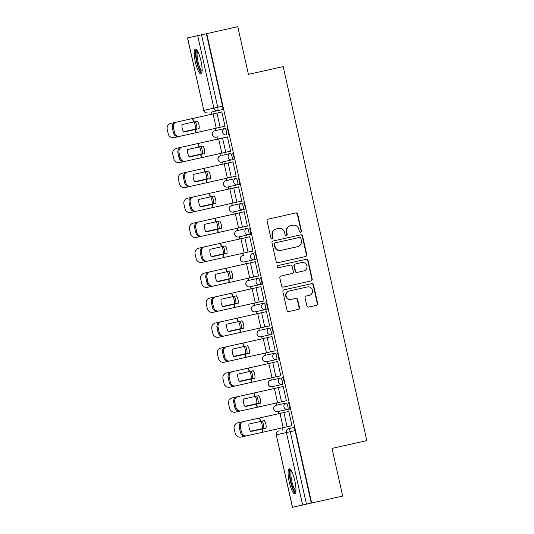 <?xml version="1.0" encoding="UTF-8"?>
<svg xmlns="http://www.w3.org/2000/svg" width="534" height="534" viewBox="0 0 534 534"><rect width="100%" height="100%" fill="white"/><g stroke="black" fill="none" stroke-linecap="round" stroke-linejoin="round"><path stroke-width="0.8" d="M300.609 232.19A1.128 1.095 77.4 0 0 301.43 230.848L297.705 214.167A1.609 1.569 77.4 0 0 295.823 212.939L268.268 219.094A1.609 1.569 77.4 0 0 267.087 221.009L270.818 237.69A1.128 1.095 77.4 0 0 272.133 238.551A1.128 1.095 77.4 0 0 272.961 237.216L272.48 235.053A5.146 5.02 77.4 0 1 276.252 228.932L278.548 228.425A5.146 5.02 77.4 0 1 284.569 232.35L285.056 234.513A1.128 1.095 77.4 0 0 286.371 235.374A1.128 1.095 77.4 0 0 287.199 234.032L286.711 231.876A5.146 5.02 77.4 0 1 290.489 225.755L292.786 225.241A5.146 5.02 77.4 0 1 298.806 229.173L299.287 231.329A1.128 1.095 77.4 0 0 300.609 232.19M300.422 232.217A1.128 1.095 77.4 0 0 301.076 230.928L297.345 214.247A1.609 1.569 77.4 0 0 295.462 213.019M271.953 238.578A1.128 1.095 77.4 0 0 272.607 237.296L272.12 235.134L272.48 235.053M286.191 235.394A1.128 1.095 77.4 0 0 286.838 234.112L286.358 231.956L286.711 231.876M272.4 379.921L280.791 378.045A3.277 0.734 77.4 0 1 282.219 381.089A3.277 0.734 77.4 0 1 282.219 384.447L272.113 386.703A3.277 3.197 -102.6 0 1 268.282 384.206A3.277 3.197 77.4 0 1 270.685 380.308A3.277 3.277 0 0 0 268.195 384.22A3.277 3.277 0 0 0 272.113 386.703L282.219 384.447A3.277 3.197 -102.6 0 1 278.388 381.944A3.277 3.197 -102.6 0 1 280.791 378.045M266.82 354.97L275.21 353.094A3.277 0.734 77.4 0 1 276.639 356.131A3.277 0.734 77.4 0 1 276.639 359.489L266.533 361.752A3.277 3.197 -102.6 0 1 262.701 359.249A3.277 3.197 77.4 0 1 265.104 355.35A3.277 3.277 0 0 0 262.621 359.262A3.277 3.277 0 0 0 266.533 361.752M261.239 330.012L269.63 328.136A3.277 0.734 77.4 0 1 271.065 331.173A3.277 0.734 77.4 0 1 271.065 334.531L260.959 336.794A3.277 3.197 -102.6 0 1 257.121 334.291A3.277 3.197 77.4 0 1 259.524 330.392A3.277 3.277 0 0 0 257.041 334.311A3.277 3.277 0 0 0 260.959 336.794M254.611 252.882L252.896 253.27A3.277 3.197 -102.6 0 0 250.493 257.161A3.277 3.197 -102.6 0 0 254.331 259.664L256.046 259.284A3.277 0.734 -102.6 0 0 256.04 255.919A3.277 0.734 -102.6 0 0 254.611 252.882L252.896 253.27A3.277 0.734 77.4 0 1 254.324 256.307A3.277 0.734 77.4 0 1 254.331 259.664L244.218 261.927A3.277 3.197 -102.6 0 1 240.387 259.424A3.277 3.197 77.4 0 1 242.79 255.526A3.277 3.277 0 0 0 240.307 259.437A3.277 3.277 0 0 0 244.218 261.927L245.934 261.54M222.191 155.314L230.581 153.438A3.277 0.734 77.4 0 1 232.016 156.482A3.277 0.734 77.4 0 1 232.016 159.84L221.91 162.102A3.277 3.197 -102.6 0 1 218.072 159.599A3.277 3.197 77.4 0 1 220.475 155.701A3.277 3.277 0 0 0 217.992 159.613A3.277 3.277 0 0 0 221.91 162.102L232.016 159.84A3.277 3.197 -102.6 0 1 228.178 157.336A3.277 3.197 -102.6 0 1 230.581 153.438L222.191 155.314M200.984 60.956A12.789 2.857 -102.6 0 0 195.404 49.101A12.789 2.857 -102.6 0 0 195.411 62.204A12.789 2.857 -102.6 0 0 200.984 74.059A12.789 2.857 -102.6 0 0 200.984 60.956M294.815 480.733A12.789 2.857 -102.6 0 0 289.234 468.879A12.789 2.857 -102.6 0 0 289.241 481.982A12.789 2.857 -102.6 0 0 294.815 493.837A12.789 2.857 -102.6 0 0 294.815 480.733M306.863 305.849A1.609 1.569 77.4 0 0 308.745 307.077L316.475 305.348A1.609 1.569 77.4 0 0 317.657 303.439L313.511 284.909A1.609 1.569 77.4 0 0 311.636 283.681L284.081 289.835A1.609 1.569 77.4 0 0 282.9 291.751L287.045 310.281A1.609 1.569 77.4 0 0 288.927 311.509L298.259 309.42A1.609 1.569 77.4 0 0 299.44 307.511L297.672 299.581A1.609 1.569 77.4 0 0 295.789 298.352L291.157 299.387A4.305 4.199 77.4 0 1 286.124 296.096A4.305 4.199 77.4 0 1 289.281 290.983L307.417 286.932A4.305 4.199 77.4 0 1 312.45 290.216A4.305 4.199 77.4 0 1 309.293 295.329L306.269 296.003A1.609 1.569 77.4 0 0 305.094 297.919L306.863 305.849M206.731 33.635L237.763 26.7L248.417 74.373L283.194 66.603L366.798 440.623L332.021 448.393L342.681 496.066L311.649 503.008L206.731 33.635L201.538 34.797L217.738 107.267A3.277 0.734 77.4 0 1 217.738 110.625L212.465 111.806M305.561 256.514A1.609 1.569 77.4 0 0 306.743 254.598L302.598 236.075A1.609 1.569 77.4 0 0 300.715 234.847L273.168 241.001A1.609 1.569 77.4 0 0 271.986 242.917L276.125 261.446A1.609 1.569 77.4 0 0 278.007 262.675L305.561 256.514M308.058 260.492L312.196 279.022A1.609 1.569 77.4 0 1 311.022 280.931L283.467 287.092A1.609 1.569 77.4 0 1 281.585 285.864L279.816 277.934A1.609 1.569 77.4 0 1 280.991 276.018L292.165 273.521A1.609 1.569 77.4 0 0 293.346 271.606L292.171 266.346A1.609 1.569 77.4 0 0 290.289 265.118L278.655 267.721A1.128 1.095 77.4 0 1 277.34 266.86A1.128 1.095 77.4 0 1 278.167 265.525L306.176 259.264A1.609 1.569 77.4 0 1 308.058 260.492L307.697 260.572L311.843 279.095L312.196 279.022M311.649 503.008L311.289 503.088L295.088 430.618A3.277 0.734 -102.6 0 0 293.66 427.574L288.827 428.655A3.277 0.734 77.4 0 1 290.256 431.699L306.456 504.163L302.624 505.024L292.432 507.3L276.238 434.83L292.519 507.28M293.66 427.574L288.827 428.655A3.277 3.197 -102.6 0 0 286.424 432.553L276.318 434.816A3.277 3.197 -102.6 0 1 278.721 430.918A3.277 3.277 0 0 0 276.238 434.83M211.397 112.04L211.878 114.203M215.062 128.44L215.542 130.603M216.971 136.998L217.458 139.16M220.635 153.398L221.123 155.554M222.551 161.956L223.032 164.118M226.216 178.356L226.696 180.512M228.131 186.913L228.612 189.069M231.796 203.307L232.277 205.47M233.705 211.871L234.192 214.027M237.376 228.265L237.857 230.428M239.285 236.822L239.766 238.985M242.95 253.223L243.437 255.379M244.866 261.78L245.346 263.943M248.53 278.181L249.011 280.337M250.446 286.738L250.927 288.894M254.111 303.132L254.591 305.294M256.02 311.696L256.507 313.852M259.684 328.09L260.171 330.252M261.6 336.647L262.081 338.81M265.264 353.047L265.745 355.203M267.18 361.605L267.661 363.767M270.845 378.005L271.325 380.161M272.754 386.563L273.241 388.719M276.425 402.956L276.906 405.119M278.334 411.52L278.815 413.676M281.999 427.914L282.486 430.077M311.289 503.088L306.456 504.163M206.371 33.715L222.571 106.186A3.277 0.734 77.4 0 1 222.571 109.543L217.738 110.625A3.277 3.197 77.4 0 1 213.907 108.122L197.707 35.651L201.538 34.797M187.601 37.914L203.801 110.384L187.521 37.934L197.707 35.651M217.345 127.933L217.879 127.813M217.365 128.006L217.899 127.893M224.487 126.331L225.041 126.291L221.824 111.893L221.29 112.013L221.824 111.893M224.507 126.411L225.041 126.291M227.404 136.851L226.863 136.971L227.404 136.851L230.621 151.249L230.087 151.369L230.621 151.249M220.262 138.446L219.721 138.566L220.275 138.526M222.925 152.884L223.459 152.764M222.945 152.964L223.479 152.844M232.978 161.809L232.444 161.929L232.978 161.809L236.202 176.207L235.661 176.327L236.202 176.207M225.835 163.404L225.301 163.524L225.855 163.484M228.505 177.842L229.039 177.722M228.519 177.922L229.053 177.802M238.558 186.767L238.024 186.887L238.558 186.767L241.775 201.164L241.241 201.285L241.775 201.164M231.416 188.362L230.882 188.482L231.436 188.442M234.079 202.8L234.62 202.68M234.099 202.88L234.633 202.76M244.138 211.718L243.604 211.838L244.138 211.718L247.355 226.116L246.821 226.236L247.355 226.116M236.996 213.32L236.462 213.44L237.009 213.4M239.659 227.758L240.193 227.638M239.679 227.838L240.213 227.718M249.718 236.675L249.178 236.796L249.718 236.675L252.936 251.073L252.395 251.194L252.936 251.073M242.569 238.271L242.036 238.391L242.59 238.351M245.239 252.709L245.773 252.589M245.253 252.789L245.794 252.669M255.292 261.633L254.758 261.753L255.292 261.633L258.509 276.031L257.975 276.151L258.509 276.031M248.15 263.229L247.616 263.349L248.17 263.309M250.813 277.667L251.354 277.546M250.833 277.747L251.367 277.627M260.872 286.591L260.338 286.711L260.872 286.591L264.09 300.989L263.556 301.109L264.09 300.989M253.73 288.186L253.196 288.307L253.75 288.267M256.393 302.624L256.927 302.504M256.413 302.705L256.947 302.584M266.453 311.542L265.912 311.662L266.453 311.542L269.67 325.94L269.136 326.06L269.67 325.94M259.31 313.144L258.77 313.264L259.324 313.224M261.974 327.582L262.508 327.462M261.987 327.662L262.528 327.542M272.026 336.5L271.492 336.62L272.026 336.5L275.25 350.898L274.71 351.018L275.25 350.898M264.884 338.095L264.35 338.216L264.904 338.176M267.554 352.533L268.088 352.413M267.567 352.614L268.101 352.493M277.607 361.458L277.073 361.578L277.607 361.458L280.824 375.856L280.29 375.976L280.824 375.856M270.464 363.053L269.93 363.173L270.484 363.133M273.128 377.491L273.662 377.371M273.148 377.571L273.682 377.451M283.187 386.416L282.653 386.536L283.187 386.416L286.404 400.814L285.87 400.934L286.404 400.814M276.045 388.011L275.504 388.131L276.058 388.091M278.708 402.449L279.242 402.329M278.728 402.529L279.262 402.409M288.767 411.374L288.226 411.487L288.767 411.374L291.985 425.765L291.444 425.885L291.985 425.765M281.618 412.969L281.084 413.089L281.638 413.049M288.086 402.623A3.277 0.734 -102.6 0 1 289.515 405.66A3.277 0.734 -102.6 0 1 289.515 409.017L277.693 411.661A3.277 3.197 -102.6 0 1 273.855 409.157A3.277 3.197 77.4 0 1 276.258 405.266L286.371 403.003A3.277 0.734 77.4 0 1 287.799 406.04A3.277 0.734 77.4 0 1 287.799 409.404A3.277 3.197 -102.6 0 1 283.961 406.901A3.277 3.197 -102.6 0 1 286.371 403.003L277.974 404.879M268.248 361.364L276.639 359.489A3.277 3.197 -102.6 0 1 272.807 356.986A3.277 3.197 -102.6 0 1 275.21 353.094M262.675 336.407L271.065 334.531A3.277 3.197 -102.6 0 1 267.227 332.035A3.277 3.197 -102.6 0 1 269.63 328.136M265.772 302.798A3.277 0.734 -102.6 0 1 267.2 305.835A3.277 0.734 -102.6 0 1 267.2 309.193L255.379 311.836A3.277 3.197 -102.6 0 1 251.541 309.333A3.277 3.197 77.4 0 1 253.95 305.435L264.056 303.178A3.277 0.734 77.4 0 1 265.485 306.216A3.277 0.734 77.4 0 1 265.485 309.58A3.277 3.197 -102.6 0 1 261.653 307.077A3.277 3.197 -102.6 0 1 264.056 303.178L255.666 305.054M257.094 311.456L255.379 311.836A3.277 3.277 0 0 1 251.461 309.353A3.277 3.277 0 0 1 253.95 305.435M260.192 277.84A3.277 0.734 -102.6 0 1 261.62 280.877A3.277 0.734 -102.6 0 1 261.62 284.235L249.799 286.878A3.277 3.197 -102.6 0 1 245.967 284.382A3.277 3.197 77.4 0 1 248.37 280.483L258.476 278.221A3.277 0.734 77.4 0 1 259.904 281.264A3.277 0.734 77.4 0 1 259.904 284.622A3.277 3.197 -102.6 0 1 256.073 282.119A3.277 3.197 -102.6 0 1 258.476 278.221M251.514 286.498L249.799 286.878A3.277 3.277 0 0 1 245.887 284.395A3.277 3.277 0 0 1 248.37 280.483M249.038 227.925A3.277 0.734 -102.6 0 1 250.466 230.968A3.277 0.734 -102.6 0 1 250.466 234.326L238.645 236.969A3.277 3.197 -102.6 0 1 234.806 234.466A3.277 3.197 77.4 0 1 237.209 230.568L247.322 228.312A3.277 0.734 77.4 0 1 248.751 231.349A3.277 0.734 77.4 0 1 248.751 234.706A3.277 3.197 -102.6 0 1 244.919 232.21A3.277 3.197 -102.6 0 1 247.322 228.312M243.457 202.973A3.277 0.734 -102.6 0 1 244.886 206.011A3.277 0.734 -102.6 0 1 244.886 209.368L233.064 212.011A3.277 3.197 -102.6 0 1 229.233 209.508A3.277 3.197 77.4 0 1 231.636 205.61L241.742 203.354A3.277 0.734 77.4 0 1 243.17 206.391A3.277 0.734 77.4 0 1 243.17 209.755A3.277 3.197 -102.6 0 1 239.339 207.252A3.277 3.197 -102.6 0 1 241.742 203.354M237.877 178.016A3.277 0.734 -102.6 0 1 239.305 181.053A3.277 0.734 -102.6 0 1 239.305 184.41L227.484 187.054A3.277 3.197 -102.6 0 1 223.653 184.55A3.277 3.197 77.4 0 1 226.056 180.659L236.161 178.396A3.277 0.734 77.4 0 1 237.59 181.44A3.277 0.734 77.4 0 1 237.59 184.797A3.277 3.197 -102.6 0 1 233.758 182.294A3.277 3.197 -102.6 0 1 236.161 178.396M218.046 136.757L216.33 137.145A3.277 3.197 -102.6 0 1 212.492 134.641A3.277 3.197 77.4 0 1 214.902 130.743L225.008 128.487A3.277 0.734 77.4 0 1 226.436 131.524A3.277 0.734 77.4 0 1 226.436 134.882A3.277 3.197 -102.6 0 1 222.605 132.379A3.277 3.197 -102.6 0 1 225.008 128.487M214.681 113.495L214.147 113.615L214.701 113.575M284.288 427.407L284.822 427.287M284.302 427.487L284.842 427.367M283.934 384.066A3.277 0.734 -102.6 0 0 283.934 380.702A3.277 0.734 -102.6 0 0 282.506 377.665M278.354 359.108A3.277 0.734 -102.6 0 0 278.354 355.751A3.277 0.734 -102.6 0 0 276.926 352.707M272.781 334.151A3.277 0.734 -102.6 0 0 272.781 330.793A3.277 0.734 -102.6 0 0 271.345 327.749M233.732 159.459A3.277 0.734 -102.6 0 0 233.732 156.095A3.277 0.734 -102.6 0 0 232.297 153.058M228.151 134.501A3.277 0.734 -102.6 0 0 228.151 131.144A3.277 0.734 -102.6 0 0 226.723 128.1M290.489 225.755L292.425 225.321M290.129 225.835A5.146 5.02 77.4 0 0 286.358 231.956M276.252 228.932L278.194 228.499M275.898 229.013A5.146 5.02 77.4 0 0 272.12 235.134M305.201 256.594A1.609 1.569 77.4 0 0 306.382 254.678L302.244 236.148A1.609 1.569 77.4 0 0 300.362 234.92M281.044 250.373L297.578 246.675A5.146 5.02 77.4 0 0 301.35 240.554L300.842 238.277A1.128 1.095 77.4 0 0 299.527 237.416L275.337 242.823A1.128 1.095 77.4 0 0 274.516 244.165L275.023 246.441A5.146 5.02 77.4 0 0 281.044 250.373L280.69 250.446A5.146 5.02 77.4 0 1 274.67 246.521L274.156 244.245L274.516 244.165M275.337 242.823L299.167 237.496M274.983 242.903A1.128 1.095 77.4 0 0 274.156 244.245M297.218 246.755L280.69 250.446M310.661 281.011A1.609 1.569 77.4 0 0 311.843 279.095M278.167 265.525L305.815 259.344A1.609 1.569 77.4 0 1 307.697 260.572M297.371 272.36L303.759 270.932A4.305 4.199 77.4 0 0 306.916 265.812A4.305 4.199 77.4 0 0 301.884 262.528L295.496 263.956A1.609 1.569 77.4 0 0 294.314 265.872L295.489 271.132A1.609 1.569 77.4 0 0 297.371 272.36L297.011 272.44A1.609 1.569 77.4 0 1 295.128 271.212L293.954 265.952L294.314 265.872M295.496 263.956L301.523 262.608M295.135 264.036A1.609 1.569 77.4 0 0 293.954 265.952M303.405 271.012L297.011 272.44M289.281 290.983L307.063 287.012M288.921 291.063A4.305 4.199 77.4 0 0 285.763 296.176A4.305 4.199 77.4 0 0 290.803 299.467L291.157 299.387M297.905 309.5A1.609 1.569 77.4 0 0 299.087 307.584L297.311 299.661A1.609 1.569 77.4 0 0 295.429 298.433L290.803 299.467M316.121 305.428A1.609 1.569 77.4 0 0 317.296 303.519L313.158 284.989A1.609 1.569 77.4 0 0 311.275 283.761M195.304 121.605A10.166 7.636 -102.6 0 1 196.532 124.936A10.166 7.636 -102.6 0 1 196.819 128.821L183.522 131.798M193.929 121.912A10.166 7.636 -102.6 0 1 195.164 125.243A10.166 7.636 -102.6 0 1 195.444 129.128M221.844 111.973L176.5 122.112A4.919 4.199 77.4 0 0 173.477 127.826L174.511 132.465A4.919 4.199 77.4 0 0 179.684 136.35L174.091 137.598A4.919 4.893 -102.6 0 1 168.243 133.867L167.202 129.228A4.919 4.893 -102.6 0 1 170.907 123.361L189.677 119.169M195.064 129.548L199.075 128.654A10.166 9.792 -102.6 0 0 198.948 124.736A10.166 9.792 -102.6 0 0 197.393 121.138L182.014 124.576A10.166 8.678 -102.6 0 0 183.696 132.092L195.064 129.548L195.784 132.752L178.603 136.591A4.919 4.199 -102.6 0 1 173.43 132.706L174.511 132.465M225.021 126.211L195.784 132.752M173.477 127.826L172.395 128.067L173.43 132.706M172.395 128.067A4.919 4.199 -102.6 0 1 175.419 122.353L176.5 122.112L175.419 122.353M200.877 146.556A10.166 7.636 -102.6 0 1 202.112 149.894A10.166 7.636 -102.6 0 1 202.393 153.779L189.096 156.749M199.509 146.863A10.166 7.636 -102.6 0 1 200.737 150.201A10.166 7.636 -102.6 0 1 201.024 154.086M227.417 136.931L182.081 147.064A4.919 4.199 77.4 0 0 179.057 152.784L180.091 157.423A4.919 4.199 77.4 0 0 185.265 161.301L179.671 162.556A4.919 4.893 -102.6 0 1 173.817 158.825L172.782 154.186A4.919 4.893 -102.6 0 1 176.487 148.319L195.25 144.12M206.458 171.514A10.166 7.636 -102.6 0 1 207.693 174.852A10.166 7.636 -102.6 0 1 207.973 178.736L194.676 181.707M205.089 171.821A10.166 7.636 -102.6 0 1 206.318 175.159A10.166 7.636 -102.6 0 1 206.605 179.044M232.998 161.889L187.661 172.021A4.919 4.199 77.4 0 0 184.637 177.735L185.672 182.374A4.919 4.199 77.4 0 0 190.838 186.259L185.245 187.514A4.919 4.893 -102.6 0 1 179.397 183.783L178.363 179.137A4.919 4.893 -102.6 0 1 182.061 173.276L200.831 169.078M202.006 72.043A11.067 2.47 77.4 0 1 200.33 70.922A11.067 2.47 77.4 0 1 196.439 58.68A11.067 2.47 77.4 0 1 197.193 50.49M197.687 51.311A10.246 2.29 -102.6 0 0 197.613 59.748A10.246 2.29 -102.6 0 0 201.044 70.034A10.246 2.29 -102.6 0 0 202.106 71.089M196.152 49.315A12.703 2.837 -102.6 0 0 196.278 59.995A12.703 2.837 -102.6 0 0 200.457 72.35A12.703 2.837 -102.6 0 0 201.565 73.552M295.843 491.821A11.067 2.47 77.4 0 1 294.161 490.699A11.067 2.47 77.4 0 1 290.269 478.457A11.067 2.47 77.4 0 1 291.023 470.267M291.517 471.088A10.246 2.29 -102.6 0 0 291.444 479.525A10.246 2.29 -102.6 0 0 294.875 489.811A10.246 2.29 -102.6 0 0 295.936 490.866M289.982 469.086A12.703 2.837 -102.6 0 0 290.109 479.766A12.703 2.837 -102.6 0 0 294.287 492.121A12.703 2.837 -102.6 0 0 295.402 493.329M200.644 154.506L204.656 153.612A10.166 9.792 -102.6 0 0 204.529 149.694A10.166 9.792 -102.6 0 0 202.973 146.089L187.594 149.527A10.166 8.678 -102.6 0 0 189.276 157.049L200.644 154.506L201.358 157.704L184.177 161.548A4.919 4.199 -102.6 0 1 179.01 157.663L180.091 157.423M230.601 151.169L201.358 157.704M179.057 152.784L177.976 153.024L179.01 157.663M177.976 153.024A4.919 4.199 -102.6 0 1 180.999 147.311L182.081 147.064L180.999 147.311M206.224 179.464L210.236 178.57A10.166 9.792 -102.6 0 0 210.109 174.645A10.166 9.792 -102.6 0 0 208.554 171.047L193.174 174.484A10.166 8.678 -102.6 0 0 194.857 182.007L206.224 179.464L206.938 182.661L189.757 186.499A4.919 4.199 -102.6 0 1 184.59 182.621L185.672 182.374M236.182 176.127L206.938 182.661M184.637 177.735L183.549 177.982L184.59 182.621M183.549 177.982A4.919 4.199 -102.6 0 1 186.573 172.262L187.661 172.021L186.573 172.262M212.038 196.472A10.166 7.636 -102.6 0 1 213.266 199.809A10.166 7.636 -102.6 0 1 213.553 203.694L200.257 206.665M210.663 196.779A10.166 7.636 -102.6 0 1 211.898 200.117A10.166 7.636 -102.6 0 1 212.178 204.001M238.578 186.847L193.235 196.979A4.919 4.199 77.4 0 0 190.211 202.693L191.252 207.332A4.919 4.199 77.4 0 0 196.419 211.217L190.825 212.465A4.919 4.893 -102.6 0 1 184.978 208.734L183.936 204.095A4.919 4.893 -102.6 0 1 187.641 198.227L206.411 194.036M217.618 221.43A10.166 7.636 -102.6 0 1 218.847 224.767A10.166 7.636 -102.6 0 1 219.134 228.645L205.83 231.623M216.243 221.737A10.166 7.636 -102.6 0 1 217.478 225.068A10.166 7.636 -102.6 0 1 217.759 228.952M244.158 211.798L198.815 221.937A4.919 4.199 77.4 0 0 195.791 227.651L196.826 232.29A4.919 4.199 77.4 0 0 201.999 236.175L196.405 237.423A4.919 4.893 -102.6 0 1 190.551 233.692L189.517 229.053A4.919 4.893 -102.6 0 1 193.221 223.185L211.991 218.993M223.192 246.388A10.166 7.636 -102.6 0 1 224.427 249.718A10.166 7.636 -102.6 0 1 224.707 253.603L211.411 256.574M221.824 246.688A10.166 7.636 -102.6 0 1 223.052 250.025A10.166 7.636 -102.6 0 1 223.339 253.91M249.732 236.756L204.395 246.888A4.919 4.199 77.4 0 0 201.371 252.609L202.406 257.248A4.919 4.199 77.4 0 0 207.572 261.133L201.979 262.381A4.919 4.893 -102.6 0 1 196.132 258.65L195.097 254.01A4.919 4.893 -102.6 0 1 198.802 248.143L217.565 243.945M211.804 204.422L215.809 203.521A10.166 9.792 -102.6 0 0 215.683 199.603A10.166 9.792 -102.6 0 0 214.127 196.005L198.755 199.442A10.166 8.678 -102.6 0 0 200.43 206.958L211.804 204.422L212.519 207.619L195.337 211.457A4.919 4.199 -102.6 0 1 190.164 207.572L191.252 207.332M241.762 201.084L212.519 207.619M190.211 202.693L189.129 202.933L190.164 207.572M189.129 202.933A4.919 4.199 -102.6 0 1 192.153 197.22L193.235 196.979L192.153 197.22M217.378 229.373L221.39 228.479A10.166 9.792 -102.6 0 0 221.263 224.56A10.166 9.792 -102.6 0 0 219.708 220.963L204.328 224.4A10.166 8.678 -102.6 0 0 206.011 231.916L217.378 229.373L218.092 232.577L200.911 236.415A4.919 4.199 -102.6 0 1 195.744 232.53L196.826 232.29M247.335 226.036L218.092 232.577M195.791 227.651L194.71 227.891L195.744 232.53M194.71 227.891A4.919 4.199 -102.6 0 1 197.734 222.177L198.815 221.937L197.734 222.177M222.958 254.331L226.97 253.436A10.166 9.792 -102.6 0 0 226.843 249.518A10.166 9.792 -102.6 0 0 225.288 245.914L209.909 249.351A10.166 8.678 -102.6 0 0 211.591 256.874L222.958 254.331L223.673 257.528L206.491 261.373A4.919 4.199 -102.6 0 1 201.325 257.488L202.406 257.248M252.916 250.993L223.673 257.528M201.371 252.609L200.283 252.849L201.325 257.488M200.283 252.849A4.919 4.199 -102.6 0 1 203.307 247.135L204.395 246.888L203.307 247.135M228.772 271.339A10.166 7.636 -102.6 0 1 230.007 274.676A10.166 7.636 -102.6 0 1 230.287 278.561L216.991 281.531M227.404 271.646A10.166 7.636 -102.6 0 1 228.632 274.983A10.166 7.636 -102.6 0 1 228.919 278.868M255.312 261.713L209.969 271.846A4.919 4.199 77.4 0 0 206.945 277.56L207.986 282.199A4.919 4.199 77.4 0 0 213.153 286.084L207.559 287.339A4.919 4.893 -102.6 0 1 201.712 283.607L200.671 278.968A4.919 4.893 -102.6 0 1 204.375 273.101L223.145 268.902M228.539 279.289L232.544 278.394A10.166 9.792 -102.6 0 0 232.417 274.469A10.166 9.792 -102.6 0 0 230.868 270.872L215.489 274.309A10.166 8.678 -102.6 0 0 217.164 281.832L228.539 279.289L229.253 282.486L212.071 286.331A4.919 4.199 -102.6 0 1 206.898 282.446L207.986 282.199M258.496 275.951L229.253 282.486M206.945 277.56L205.864 277.807L206.898 282.446M205.864 277.807A4.919 4.199 -102.6 0 1 208.887 272.093L209.969 271.846L208.887 272.093M234.353 296.297A10.166 7.636 -102.6 0 1 235.581 299.634A10.166 7.636 -102.6 0 1 235.868 303.519L222.571 306.489M232.978 296.604A10.166 7.636 -102.6 0 1 234.212 299.941A10.166 7.636 -102.6 0 1 234.493 303.826M260.892 286.671L215.549 296.804A4.919 4.199 77.4 0 0 212.525 302.518L213.56 307.157A4.919 4.199 77.4 0 0 218.733 311.042L213.139 312.29A4.919 4.893 -102.6 0 1 207.285 308.559L206.251 303.919A4.919 4.893 -102.6 0 1 209.955 298.052L228.726 293.86M234.112 304.247L238.124 303.345A10.166 9.792 -102.6 0 0 237.997 299.427A10.166 9.792 -102.6 0 0 236.442 295.829L221.063 299.267A10.166 8.678 -102.6 0 0 222.745 306.783L234.112 304.247L234.833 307.444L217.652 311.282A4.919 4.199 -102.6 0 1 212.479 307.397L213.56 307.157M264.07 300.909L234.833 307.444M212.525 302.518L211.444 302.758L212.479 307.397M211.444 302.758A4.919 4.199 -102.6 0 1 214.468 297.044L215.549 296.804L214.468 297.044M239.926 321.254A10.166 7.636 -102.6 0 1 241.161 324.592A10.166 7.636 -102.6 0 1 241.441 328.47L228.145 331.447M238.558 321.561A10.166 7.636 -102.6 0 1 239.786 324.899A10.166 7.636 -102.6 0 1 240.073 328.777M266.466 311.622L221.129 321.762A4.919 4.199 77.4 0 0 218.106 327.476L219.14 332.115A4.919 4.199 77.4 0 0 224.313 335.999L218.713 337.248A4.919 4.893 -102.6 0 1 212.866 333.516L211.831 328.877A4.919 4.893 -102.6 0 1 215.536 323.01L234.299 318.818M239.693 329.198L243.704 328.303A10.166 9.792 -102.6 0 0 243.577 324.385A10.166 9.792 -102.6 0 0 242.022 320.787L226.643 324.225A10.166 8.678 -102.6 0 0 228.325 331.741L239.693 329.198L240.407 332.402L223.225 336.24A4.919 4.199 -102.6 0 1 218.059 332.355L219.14 332.115M269.65 325.86L240.407 332.402M218.106 327.476L217.024 327.716L218.059 332.355M217.024 327.716A4.919 4.199 -102.6 0 1 220.048 322.002L221.129 321.762L220.048 322.002M245.506 346.212A10.166 7.636 -102.6 0 1 246.741 349.543A10.166 7.636 -102.6 0 1 247.022 353.428L233.725 356.405M244.138 346.513A10.166 7.636 -102.6 0 1 245.366 349.85A10.166 7.636 -102.6 0 1 245.653 353.735M272.046 336.58L226.71 346.72A4.919 4.199 77.4 0 0 223.679 352.433L224.721 357.072A4.919 4.199 77.4 0 0 229.887 360.957L224.293 362.206A4.919 4.893 -102.6 0 1 218.446 358.474L217.411 353.835A4.919 4.893 -102.6 0 1 221.109 347.968L239.879 343.769M245.273 354.155L249.285 353.261A10.166 9.792 -102.6 0 0 249.158 349.343A10.166 9.792 -102.6 0 0 247.602 345.738L232.223 349.176A10.166 8.678 -102.6 0 0 233.905 356.699L245.273 354.155L245.987 357.353L228.806 361.198A4.919 4.199 -102.6 0 1 223.639 357.313L224.721 357.072M275.23 350.818L245.987 357.353M223.679 352.433L222.598 352.674L223.639 357.313M222.598 352.674A4.919 4.199 -102.6 0 1 225.622 346.96L226.71 346.72L225.622 346.96M251.087 371.163A10.166 7.636 -102.6 0 1 252.315 374.501A10.166 7.636 -102.6 0 1 252.602 378.386L239.305 381.356M249.712 371.47A10.166 7.636 -102.6 0 1 250.947 374.808A10.166 7.636 -102.6 0 1 251.227 378.693M277.627 361.538L232.283 371.671A4.919 4.199 77.4 0 0 229.26 377.384L230.301 382.03A4.919 4.199 77.4 0 0 235.467 385.908L229.874 387.163A4.919 4.893 -102.6 0 1 224.026 383.432L222.985 378.793A4.919 4.893 -102.6 0 1 226.69 372.926L245.46 368.727M250.853 379.113L254.858 378.219A10.166 9.792 -102.6 0 0 254.731 374.301A10.166 9.792 -102.6 0 0 253.176 370.696L237.804 374.134A10.166 8.678 -102.6 0 0 239.479 381.656L250.853 379.113L251.567 382.311L234.386 386.155A4.919 4.199 -102.6 0 1 229.213 382.271L230.301 382.03M280.811 375.776L251.567 382.311M229.26 377.384L228.178 377.631L229.213 382.271M228.178 377.631A4.919 4.199 -102.6 0 1 231.202 371.918L232.283 371.671L231.202 371.918M256.667 396.121A10.166 7.636 -102.6 0 1 257.895 399.459A10.166 7.636 -102.6 0 1 258.182 403.344L244.879 406.314M255.292 396.428A10.166 7.636 -102.6 0 1 256.527 399.766A10.166 7.636 -102.6 0 1 256.807 403.651M283.207 386.496L237.864 396.629A4.919 4.199 77.4 0 0 234.84 402.342L235.874 406.981A4.919 4.199 77.4 0 0 241.048 410.866L235.454 412.114A4.919 4.893 -102.6 0 1 229.6 408.383L228.565 403.744A4.919 4.893 -102.6 0 1 232.27 397.877L251.033 393.685M256.427 404.071L260.438 403.17A10.166 9.792 -102.6 0 0 260.312 399.252A10.166 9.792 -102.6 0 0 258.756 395.654L243.377 399.092A10.166 8.678 -102.6 0 0 245.059 406.608L256.427 404.071L257.141 407.268L239.96 411.107A4.919 4.199 -102.6 0 1 234.793 407.228L235.874 406.981M286.384 400.734L257.141 407.268M234.84 402.342L233.758 402.589L234.793 407.228M233.758 402.589A4.919 4.199 -102.6 0 1 236.782 396.869L237.864 396.629L236.782 396.869M262.241 421.079A10.166 7.636 -102.6 0 1 263.476 424.417A10.166 7.636 -102.6 0 1 263.756 428.295L250.459 431.272M260.872 421.386A10.166 7.636 -102.6 0 1 262.101 424.724A10.166 7.636 -102.6 0 1 262.388 428.602M288.781 411.454L243.444 421.586A4.919 4.199 77.4 0 0 240.42 427.3L241.455 431.939A4.919 4.199 77.4 0 0 246.621 435.824L241.028 437.072A4.919 4.893 -102.6 0 1 235.18 433.341L234.146 428.702A4.919 4.893 -102.6 0 1 237.85 422.835L256.614 418.643M262.007 429.022L266.019 428.128A10.166 9.792 -102.6 0 0 265.892 424.21A10.166 9.792 -102.6 0 0 264.337 420.612L248.957 424.049A10.166 8.678 -102.6 0 0 250.64 431.565L262.007 429.022L262.721 432.226L245.54 436.064A4.919 4.199 -102.6 0 1 240.373 432.18L241.455 431.939M291.964 425.691L262.721 432.226M240.42 427.3L239.332 427.54L240.373 432.18M239.332 427.54A4.919 4.199 -102.6 0 1 242.356 421.827L243.444 421.586L242.356 421.827M301.076 230.928L301.43 230.848M272.607 237.296L272.961 237.216M286.838 234.112L287.199 234.032M302.624 505.024L286.424 432.553L295.088 430.618M203.714 110.398A3.277 3.277 0 0 0 207.633 112.881A3.277 3.197 77.4 0 1 203.801 110.384L222.571 106.186M297.345 214.247L297.705 214.167M302.244 236.148L302.598 236.075M306.382 254.678L306.743 254.598M274.67 246.521L275.023 246.441M295.128 271.212L295.489 271.132M297.311 299.661L297.672 299.581M299.087 307.584L299.44 307.511M313.158 284.989L313.511 284.909M317.296 303.519L317.657 303.439M195.317 129.495L196.031 132.692M192.847 118.455L193.635 121.972M213.053 113.942L216.237 128.18M192.6 118.515L193.388 122.032M216.971 113.061L220.155 127.299M200.897 154.453L201.612 157.65M198.428 143.412L199.215 146.93M218.633 138.893L221.817 153.131M198.174 143.466L198.962 146.99M222.551 138.019L225.735 152.257M206.478 179.404L207.192 182.608M204.008 168.37L204.796 171.888M224.207 163.851L227.391 178.089M203.754 168.424L204.542 171.941M228.131 162.977L231.309 177.215M212.051 204.362L212.766 207.559M209.588 193.321L210.369 196.846M229.787 188.809L232.971 203.047M209.335 193.381L210.122 196.899M233.705 187.935L236.889 202.172M217.632 229.32L218.346 232.517M215.162 218.279L215.95 221.797M235.367 213.767L238.551 228.005M214.915 218.339L215.696 221.857M239.285 212.886L242.469 227.13M223.212 254.277L223.926 257.475M220.742 243.237L221.53 246.755M240.947 238.718L244.125 252.956M220.489 243.29L221.276 246.815M244.866 237.844L248.043 252.081M228.786 279.229L229.507 282.433M226.323 268.195L227.11 271.713M246.521 263.676L249.705 277.914M226.069 268.248L226.857 271.766M250.439 262.801L253.623 277.039M234.366 304.186L235.08 307.39M231.896 293.153L232.684 296.67M252.101 288.634L255.285 302.871M231.649 293.206L232.437 296.724M256.02 287.759L259.204 301.997M239.946 329.144L240.66 332.342M237.476 318.104L238.264 321.628M257.682 313.591L260.866 327.829M237.223 318.164L238.01 321.682M261.6 312.717L264.784 326.955M245.527 354.102L246.241 357.299M243.057 343.062L243.844 346.579M263.255 338.549L266.439 352.787M242.803 343.115L243.591 346.639M267.18 337.668L270.358 351.906M251.1 379.053L251.814 382.257M248.637 368.019L249.418 371.537M268.836 363.5L272.02 377.738M248.383 368.073L249.171 371.597M272.754 362.626L275.938 376.864M256.68 404.011L257.395 407.215M254.211 392.977L254.998 396.495M274.416 388.458L277.6 402.696M253.964 393.031L254.745 396.548M278.334 387.584L281.518 401.822M262.261 428.969L262.975 432.166M259.791 417.928L260.579 421.453M279.996 413.416L283.174 427.654M259.537 417.989L260.325 421.506M283.914 412.542L287.092 426.779M214.902 130.743A3.277 3.277 0 0 0 212.412 134.661A3.277 3.277 0 0 0 216.33 137.145M226.056 180.659A3.277 3.277 0 0 0 223.572 184.57A3.277 3.277 0 0 0 227.484 187.054M231.636 205.61A3.277 3.277 0 0 0 229.146 209.528A3.277 3.277 0 0 0 233.064 212.011M237.209 230.568A3.277 3.277 0 0 0 234.726 234.486A3.277 3.277 0 0 0 238.645 236.969M276.258 405.266A3.277 3.277 0 0 0 273.775 409.178A3.277 3.277 0 0 0 277.693 411.661"/></g></svg>
